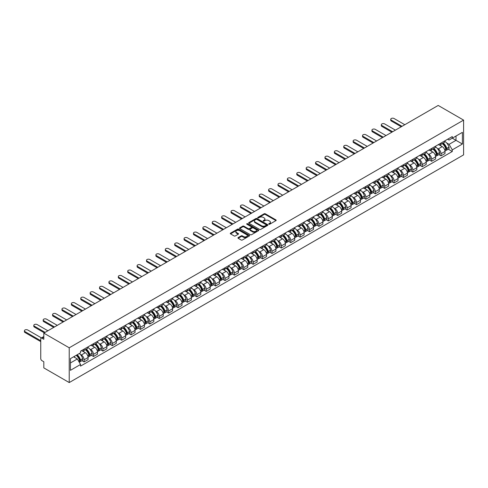 <?xml version="1.0" encoding="UTF-8"?>
<svg xmlns="http://www.w3.org/2000/svg" width="488" height="488" viewBox="0 0 488 488"><rect width="100%" height="100%" fill="white"/><g stroke="black" fill="none" stroke-linecap="round" stroke-linejoin="round"><path stroke-width="0.73" d="M268.839 224.23A0.586 0.336 0 0 0 269.669 224.23L275.946 220.606A0.836 0.482 0 0 0 276.19 220.265A0.836 0.482 0 0 0 275.946 219.923L265.307 213.781A0.836 0.482 0 0 0 264.124 213.781L257.847 217.404A0.586 0.336 0 0 0 258.677 217.886L259.488 217.416A2.672 1.543 0 0 1 263.27 217.416L264.154 217.929A2.672 1.543 0 0 1 264.941 219.02A2.672 1.543 0 0 1 264.154 220.112L263.343 220.582A0.586 0.336 0 0 0 264.173 221.058L264.984 220.588A2.672 1.543 0 0 1 268.766 220.588L269.651 221.101A2.672 1.543 0 0 1 270.437 222.192A2.672 1.543 0 0 1 269.651 223.284L268.839 223.754A0.586 0.336 0 0 0 268.839 224.23L268.839 223.754M238.181 237.595A0.836 0.482 0 0 0 237.937 237.937A0.836 0.482 0 0 0 238.181 238.278L241.163 240.004A0.836 0.482 0 0 0 242.347 240.004L249.319 235.978A0.836 0.482 0 0 0 249.563 235.637A0.836 0.482 0 0 0 249.319 235.295L238.681 229.153A0.836 0.482 0 0 0 237.504 229.153L230.525 233.179A0.836 0.482 0 0 0 230.281 233.52A0.836 0.482 0 0 0 230.525 233.862L234.13 235.942A0.836 0.482 0 0 0 235.314 235.942L238.296 234.222A0.836 0.482 0 0 0 238.547 233.88A0.836 0.482 0 0 0 238.296 233.538L236.509 232.508A2.239 1.293 0 0 1 235.856 231.593A2.239 1.293 0 0 1 237.235 230.397A2.239 1.293 0 0 1 239.675 230.678L246.678 234.722A2.239 1.293 0 0 1 247.331 235.637A2.239 1.293 0 0 1 245.952 236.826A2.239 1.293 0 0 1 243.512 236.546L242.347 235.875A0.836 0.482 0 0 0 241.163 235.875L238.181 237.595L238.181 238.278M69.229 347.798L43.816 333.127L438.194 105.438L463.6 120.109L69.229 347.798L69.229 382.561L463.6 154.873L463.6 120.109M259.543 229.391A0.836 0.482 0 0 0 260.726 229.391L267.699 225.364A0.836 0.482 0 0 0 267.949 225.023A0.836 0.482 0 0 0 267.699 224.681L257.066 218.539A0.836 0.482 0 0 0 255.883 218.539L248.911 222.565A0.836 0.482 0 0 0 248.66 222.906A0.836 0.482 0 0 0 248.911 223.248L259.543 229.391M247.105 224.358A0.586 0.336 0 0 1 247.697 224.437L247.697 223.742L258.512 229.988A0.836 0.482 0 0 1 258.756 230.33A0.836 0.482 0 0 1 258.512 230.671L251.54 234.697A0.836 0.482 0 0 1 250.356 234.697L239.718 228.555L242.701 226.847L242.701 226.151L239.718 227.872A0.836 0.482 0 0 0 239.474 228.213A0.836 0.482 0 0 0 239.718 228.555L239.718 227.872M242.701 226.847A0.836 0.482 0 0 1 243.884 226.847L243.884 226.151A0.836 0.482 0 0 0 242.701 226.151M243.884 226.151L248.197 228.64A0.836 0.482 0 0 0 249.38 228.64L251.363 227.499A0.836 0.482 0 0 0 251.607 227.158A0.836 0.482 0 0 0 251.363 226.816L246.867 224.224A0.586 0.336 0 0 1 247.697 223.742M43.816 333.127L43.816 339.282L41.95 338.202A1.702 0.982 -120 0 0 41.102 338.117A1.702 0.982 -120 0 0 40.748 338.898L40.748 358.576A1.702 0.982 -120 0 0 41.95 360.662L43.816 361.736L43.816 367.891L69.229 382.561M441.024 143.051A3.916 2.263 60 0 1 440.213 144.808L444.184 142.514A3.916 2.263 -120 0 0 444.995 140.757M437.248 148.346L438.255 148.925A3.916 2.263 60 0 1 441.024 153.726L444.995 151.433A3.916 2.263 -120 0 0 442.226 146.632L439.383 144.991M444.995 151.433L444.995 153.549L441.024 155.843L438.865 154.598M440.213 144.808A3.916 2.263 60 0 1 438.285 144.631M441.024 153.726L441.024 155.843M431.63 148.474A3.916 2.263 60 0 1 430.819 150.231L434.79 147.937A3.916 2.263 -120 0 0 435.601 146.18M429.477 160.021L431.63 161.266L435.601 158.972L435.601 156.855A3.916 2.263 -120 0 0 432.832 152.055L429.989 150.414M430.819 150.231A3.916 2.263 60 0 1 428.891 150.054M427.86 153.769L428.86 154.348A3.916 2.263 60 0 1 431.63 159.149L431.63 161.266M422.236 153.897A3.916 2.263 60 0 1 421.425 155.654L425.396 153.36A3.916 2.263 -120 0 0 426.207 151.603M420.083 165.444L422.236 166.689L426.207 164.395L426.207 162.278A3.916 2.263 -120 0 0 423.438 157.478L420.595 155.837M421.425 155.654A3.916 2.263 60 0 1 419.497 155.477M418.466 159.192L419.466 159.771A3.916 2.263 60 0 1 422.236 164.572L422.236 166.689M412.842 159.32A3.916 2.263 60 0 1 412.031 161.077L416.008 158.783A3.916 2.263 -120 0 0 416.819 157.026M410.689 170.867L412.842 172.111L416.819 169.818L416.819 167.701A3.916 2.263 -120 0 0 414.05 162.9L411.201 161.26M412.031 161.077A3.916 2.263 60 0 1 410.103 160.9M409.072 164.615L410.072 165.194A3.916 2.263 60 0 1 412.842 169.995L412.842 172.111M403.448 164.743A3.916 2.263 60 0 1 402.637 166.499L406.614 164.206A3.916 2.263 -120 0 0 407.425 162.449M401.295 176.29L403.448 177.534L407.425 175.241L407.425 173.124A3.916 2.263 -120 0 0 404.656 168.323L401.813 166.683M402.637 166.499A3.916 2.263 60 0 1 400.709 166.323M399.678 170.037L400.678 170.617A3.916 2.263 60 0 1 403.448 175.418L403.448 177.534M394.06 170.166A3.916 2.263 60 0 1 393.249 171.922L397.22 169.629A3.916 2.263 -120 0 0 398.031 167.872M391.901 181.713L394.06 182.957L398.031 180.664L398.031 178.541A3.916 2.263 -120 0 0 395.262 173.746L392.419 172.105M393.249 171.922A3.916 2.263 60 0 1 391.321 171.745M390.284 175.46L391.291 176.04A3.916 2.263 60 0 1 394.06 180.841L394.06 182.957M384.666 175.589A3.916 2.263 60 0 1 383.855 177.345L387.826 175.052A3.916 2.263 -120 0 0 388.637 173.295M382.513 187.136L384.666 188.38L388.637 186.087L388.637 183.964A3.916 2.263 -120 0 0 385.868 179.169L383.025 177.528M383.855 177.345A3.916 2.263 60 0 1 381.927 177.168M380.896 180.883L381.897 181.463A3.916 2.263 60 0 1 384.666 186.264L384.666 188.38M375.272 181.011A3.916 2.263 60 0 1 374.461 182.768L378.438 180.475A3.916 2.263 -120 0 0 379.249 178.718M373.119 192.559L375.272 193.803L379.249 191.51L379.249 189.387A3.916 2.263 -120 0 0 376.48 184.592L373.631 182.951M374.461 182.768A3.916 2.263 60 0 1 372.533 182.591M371.502 186.306L372.503 186.886A3.916 2.263 60 0 1 375.272 191.686L375.272 193.803M365.878 186.434A3.916 2.263 60 0 1 365.067 188.191L369.044 185.898A3.916 2.263 -120 0 0 369.855 184.141M363.725 197.982L365.878 199.226L369.855 196.932L369.855 194.81A3.916 2.263 -120 0 0 367.086 190.015L364.237 188.374M365.067 188.191A3.916 2.263 60 0 1 363.139 188.014M362.108 191.729L363.109 192.309A3.916 2.263 60 0 1 365.878 197.109L365.878 199.226M356.49 191.857A3.916 2.263 60 0 1 355.679 193.614L359.65 191.32A3.916 2.263 -120 0 0 360.461 189.564M354.331 203.404L356.49 204.649L360.461 202.355L360.461 200.232A3.916 2.263 -120 0 0 357.692 195.438L354.849 193.797M355.679 193.614A3.916 2.263 60 0 1 353.745 193.437M352.714 197.152L353.715 197.731A3.916 2.263 60 0 1 356.49 202.532L356.49 204.649M347.096 197.28A3.916 2.263 60 0 1 346.285 199.037L350.256 196.743A3.916 2.263 -120 0 0 351.067 194.986M344.937 208.827L347.096 210.072L351.067 207.778L351.067 205.655A3.916 2.263 -120 0 0 348.298 200.861L345.455 199.22M346.285 199.037A3.916 2.263 60 0 1 344.357 198.86M343.32 202.575L344.327 203.154A3.916 2.263 60 0 1 347.096 207.955L347.096 210.072M337.702 202.703A3.916 2.263 60 0 1 336.891 204.46L340.862 202.166A3.916 2.263 -120 0 0 341.673 200.409M335.549 214.25L337.702 215.495L341.673 213.201L341.673 211.078A3.916 2.263 -120 0 0 338.904 206.284L336.061 204.643M336.891 204.46A3.916 2.263 60 0 1 334.963 204.283M333.932 207.998L334.933 208.577A3.916 2.263 60 0 1 337.702 213.378L337.702 215.495M328.308 208.126A3.916 2.263 60 0 1 327.497 209.883L331.474 207.589A3.916 2.263 -120 0 0 332.285 205.832M326.155 219.673L328.308 220.918L332.285 218.624L332.285 216.501A3.916 2.263 -120 0 0 329.516 211.707L326.667 210.066M327.497 209.883A3.916 2.263 60 0 1 325.569 209.706M324.538 213.421L325.539 214A3.916 2.263 60 0 1 328.308 218.801L328.308 220.918M318.914 213.549A3.916 2.263 60 0 1 318.103 215.306L322.08 213.012A3.916 2.263 -120 0 0 322.891 211.255M316.761 225.096L318.914 226.34L322.891 224.047L322.891 221.924A3.916 2.263 -120 0 0 320.122 217.129L317.279 215.489M318.103 215.306A3.916 2.263 60 0 1 316.175 215.129M315.144 218.844L316.145 219.423A3.916 2.263 60 0 1 318.914 224.218L318.914 226.34M309.526 218.972A3.916 2.263 60 0 1 308.715 220.728L312.686 218.435A3.916 2.263 -120 0 0 313.497 216.678M307.367 230.519L309.526 231.763L313.497 229.47L313.497 227.347A3.916 2.263 -120 0 0 310.728 222.552L307.885 220.911M308.715 220.728A3.916 2.263 60 0 1 306.787 220.552M305.75 224.266L306.757 224.846A3.916 2.263 60 0 1 309.526 229.641L309.526 231.763M300.132 224.395A3.916 2.263 60 0 1 299.321 226.151L303.292 223.858A3.916 2.263 -120 0 0 304.103 222.101M297.979 235.942L300.132 237.186L304.103 234.893L304.103 232.77A3.916 2.263 -120 0 0 301.334 227.975L298.491 226.334M299.321 226.151A3.916 2.263 60 0 1 297.393 225.974M296.362 229.689L297.363 230.269A3.916 2.263 60 0 1 300.132 235.064L300.132 237.186M290.738 229.817A3.916 2.263 60 0 1 289.927 231.574L293.904 229.281A3.916 2.263 -120 0 0 294.709 227.524M288.585 241.365L290.738 242.609L294.709 240.316L294.709 238.193A3.916 2.263 -120 0 0 291.94 233.398L289.097 231.757M289.927 231.574A3.916 2.263 60 0 1 287.999 231.397M286.968 235.112L287.969 235.692A3.916 2.263 60 0 1 290.738 240.486L290.738 242.609M281.344 235.24A3.916 2.263 60 0 1 280.533 236.997L284.51 234.704A3.916 2.263 -120 0 0 285.321 232.947M279.191 246.788L281.344 248.032L285.321 245.739L285.321 243.616A3.916 2.263 -120 0 0 282.552 238.821L279.703 237.18M280.533 236.997A3.916 2.263 60 0 1 278.605 236.82M277.574 240.535L278.575 241.115A3.916 2.263 60 0 1 281.344 245.909L281.344 248.032M271.95 240.663A3.916 2.263 60 0 1 271.139 242.42L275.116 240.126A3.916 2.263 -120 0 0 275.927 238.37M269.797 252.211L271.95 253.455L275.927 251.161L275.927 249.039A3.916 2.263 -120 0 0 273.158 244.244L270.315 242.603M271.139 242.42A3.916 2.263 60 0 1 269.211 242.243M268.18 245.958L269.181 246.538A3.916 2.263 60 0 1 271.95 251.332L271.95 253.455M262.562 246.086A3.916 2.263 60 0 1 261.751 247.843L265.722 245.549A3.916 2.263 -120 0 0 266.533 243.793M260.403 257.634L262.562 258.878L266.533 256.584L266.533 254.461A3.916 2.263 -120 0 0 263.764 249.667L260.921 248.026M261.751 247.843A3.916 2.263 60 0 1 259.823 247.666M258.786 251.381L259.793 251.96A3.916 2.263 60 0 1 262.562 256.755L262.562 258.878M253.168 251.509A3.916 2.263 60 0 1 252.357 253.266L256.328 250.972A3.916 2.263 -120 0 0 257.139 249.215M251.015 263.056L253.168 264.301L257.139 262.007L257.139 259.884A3.916 2.263 -120 0 0 254.37 255.09L251.527 253.449M252.357 253.266A3.916 2.263 60 0 1 250.429 253.089M249.399 256.804L250.399 257.383A3.916 2.263 60 0 1 253.168 262.178L253.168 264.301M243.774 256.932A3.916 2.263 60 0 1 242.963 258.689L246.94 256.395A3.916 2.263 -120 0 0 247.751 254.638M241.621 268.479L243.774 269.724L247.751 267.43L247.751 265.307A3.916 2.263 -120 0 0 244.982 260.513L242.133 258.872M242.963 258.689A3.916 2.263 60 0 1 241.035 258.512M240.004 262.227L241.005 262.806A3.916 2.263 60 0 1 243.774 267.601L243.774 269.724M234.38 262.355A3.916 2.263 60 0 1 233.569 264.112L237.546 261.818A3.916 2.263 -120 0 0 238.357 260.061M232.227 273.902L234.38 275.147L238.357 272.853L238.357 270.73A3.916 2.263 -120 0 0 235.588 265.936L232.739 264.295M233.569 264.112A3.916 2.263 60 0 1 231.641 263.935M230.611 267.65L231.611 268.229A3.916 2.263 60 0 1 234.38 273.024L234.38 275.147M224.992 267.778A3.916 2.263 60 0 1 224.181 269.535L228.152 267.241A3.916 2.263 -120 0 0 228.964 265.484M222.833 279.325L224.992 280.57L228.964 278.276L228.964 276.153A3.916 2.263 -120 0 0 226.194 271.358L223.351 269.718M224.181 269.535A3.916 2.263 60 0 1 222.247 269.358M221.216 273.073L222.223 273.652A3.916 2.263 60 0 1 224.992 278.447L224.992 280.57M215.598 273.201A3.916 2.263 60 0 1 214.787 274.957L218.758 272.664A3.916 2.263 -120 0 0 219.569 270.907M213.439 284.748L215.598 285.992L219.569 283.699L219.569 281.576A3.916 2.263 -120 0 0 216.8 276.781L213.957 275.14M214.787 274.957A3.916 2.263 60 0 1 212.859 274.781M211.822 278.495L212.829 279.075A3.916 2.263 60 0 1 215.598 283.87L215.598 285.992M206.204 278.624A3.916 2.263 60 0 1 205.393 280.38L209.364 278.087A3.916 2.263 -120 0 0 210.175 276.33M204.051 290.171L206.204 291.415L210.175 289.122L210.175 286.999A3.916 2.263 -120 0 0 207.406 282.204L204.564 280.563M205.393 280.38A3.916 2.263 60 0 1 203.465 280.204M202.435 283.918L203.435 284.498A3.916 2.263 60 0 1 206.204 289.293L206.204 291.415M196.81 284.046A3.916 2.263 60 0 1 195.999 285.803L199.976 283.51A3.916 2.263 -120 0 0 200.788 281.753M194.657 295.594L196.81 296.838L200.788 294.545L200.788 292.422A3.916 2.263 -120 0 0 198.018 287.627L195.169 285.986M195.999 285.803A3.916 2.263 60 0 1 194.071 285.626M193.041 289.341L194.041 289.921A3.916 2.263 60 0 1 196.81 294.715L196.81 296.838M187.416 289.469A3.916 2.263 60 0 1 186.605 291.226L190.582 288.933A3.916 2.263 -120 0 0 191.394 287.176M185.263 301.017L187.416 302.261L191.394 299.967L191.394 297.845A3.916 2.263 -120 0 0 188.624 293.05L185.782 291.409M186.605 291.226A3.916 2.263 60 0 1 184.678 291.049M183.647 294.764L184.647 295.344A3.916 2.263 60 0 1 187.416 300.138L187.416 302.261M178.029 294.892A3.916 2.263 60 0 1 177.217 296.649L181.188 294.356A3.916 2.263 -120 0 0 182 292.599M175.869 306.44L178.029 307.684L182 305.39L182 303.268A3.916 2.263 -120 0 0 179.23 298.473L176.388 296.832M177.217 296.649A3.916 2.263 60 0 1 175.29 296.472M174.253 300.187L175.259 300.767A3.916 2.263 60 0 1 178.029 305.561L178.029 307.684M168.635 300.315A3.916 2.263 60 0 1 167.823 302.072L171.794 299.778A3.916 2.263 -120 0 0 172.606 298.022M166.481 311.863L168.635 313.107L172.606 310.813L172.606 308.69A3.916 2.263 -120 0 0 169.836 303.896L166.994 302.255M167.823 302.072A3.916 2.263 60 0 1 165.896 301.895M164.865 305.61L165.865 306.19A3.916 2.263 60 0 1 168.635 310.984L168.635 313.107M159.24 305.738A3.916 2.263 60 0 1 158.429 307.495L162.406 305.201A3.916 2.263 -120 0 0 163.212 303.445M157.087 317.285L159.24 318.53L163.218 316.236L163.218 314.113A3.916 2.263 -120 0 0 160.442 309.319L157.6 307.678M158.429 307.495A3.916 2.263 60 0 1 156.502 307.318M155.471 311.033L156.471 311.612A3.916 2.263 60 0 1 159.24 316.407L159.24 318.53M149.846 311.161A3.916 2.263 60 0 1 149.035 312.918L153.012 310.624A3.916 2.263 -120 0 0 153.824 308.867M147.693 322.708L149.846 323.953L153.824 321.659L153.824 319.536A3.916 2.263 -120 0 0 151.054 314.742L148.206 313.101M149.035 312.918A3.916 2.263 60 0 1 147.108 312.741M146.077 316.456L147.077 317.035A3.916 2.263 60 0 1 149.846 321.83L149.846 323.953M140.452 316.584A3.916 2.263 60 0 1 139.647 318.341L143.618 316.047A3.916 2.263 -120 0 0 144.43 314.29M138.299 328.131L140.452 329.376L144.43 327.082L144.43 324.959A3.916 2.263 -120 0 0 141.66 320.165L138.818 318.524M139.647 318.341A3.916 2.263 60 0 1 137.714 318.164M136.683 321.879L137.683 322.458A3.916 2.263 60 0 1 140.452 327.253L140.452 329.376M131.065 322.007A3.916 2.263 60 0 1 130.253 323.764L134.224 321.47A3.916 2.263 -120 0 0 135.036 319.713M128.905 333.554L131.065 334.798L135.036 332.505L135.036 330.382A3.916 2.263 -120 0 0 132.266 325.587L129.424 323.94M130.253 323.764A3.916 2.263 60 0 1 128.326 323.587M127.289 327.302L128.295 327.881A3.916 2.263 60 0 1 131.065 332.676L131.065 334.798M121.671 327.43A3.916 2.263 60 0 1 120.859 329.186L124.83 326.893A3.916 2.263 -120 0 0 125.642 325.136M119.517 338.977L121.671 340.221L125.642 337.928L125.642 335.805A3.916 2.263 -120 0 0 122.872 331.01L120.03 329.363M120.859 329.186A3.916 2.263 60 0 1 118.932 329.01M117.901 332.725L118.901 333.304A3.916 2.263 60 0 1 121.671 338.099L121.671 340.221M112.277 332.853A3.916 2.263 60 0 1 111.465 334.609L115.442 332.316A3.916 2.263 -120 0 0 116.254 330.559M110.123 344.4L112.277 345.644L116.254 343.351L116.254 341.228A3.916 2.263 -120 0 0 113.484 336.433L110.636 334.786M111.465 334.609A3.916 2.263 60 0 1 109.538 334.433M108.507 338.147L109.507 338.727A3.916 2.263 60 0 1 112.277 343.522L112.277 345.644M102.883 338.275A3.916 2.263 60 0 1 102.071 340.032L106.048 337.739A3.916 2.263 -120 0 0 106.86 335.982M100.729 349.823L102.883 351.067L106.86 348.774L106.86 346.651A3.916 2.263 -120 0 0 104.09 341.856L101.242 340.209M102.071 340.032A3.916 2.263 60 0 1 100.144 339.855M99.113 343.57L100.113 344.15A3.916 2.263 60 0 1 102.883 348.944L102.883 351.067M93.495 343.698A3.916 2.263 60 0 1 92.683 345.455L96.654 343.162A3.916 2.263 -120 0 0 97.466 341.405M91.335 355.246L93.495 356.49L97.466 354.196L97.466 352.074A3.916 2.263 -120 0 0 94.696 347.279L91.854 345.632M92.683 345.455A3.916 2.263 60 0 1 90.75 345.278M89.719 348.993L90.725 349.573A3.916 2.263 60 0 1 93.495 354.367L93.495 356.49M84.101 349.121A3.916 2.263 60 0 1 83.289 350.878L87.261 348.585A3.916 2.263 -120 0 0 88.072 346.828M81.947 360.669L84.101 361.913L88.072 359.619L88.072 357.497A3.916 2.263 -120 0 0 85.302 352.702L82.46 351.055M83.289 350.878A3.916 2.263 60 0 1 81.362 350.701M80.325 354.416L81.331 354.996A3.916 2.263 60 0 1 84.101 359.79L84.101 361.913M447.673 139.208L449.088 140.025L462.398 132.346L456.012 136.03L456.012 140.343L449.088 144.338L446.642 142.923M70.431 362.956L77.354 358.954L80.544 364.481L70.431 370.325L70.431 358.643L80.544 352.806L80.544 351.171L452.278 136.555L452.278 138.183L462.398 144.027L452.278 149.865L449.088 144.338M462.398 132.346L462.398 144.027M80.544 364.481L80.544 366.116L452.278 151.5L452.278 149.865M77.354 358.954L73.621 356.801M448.259 149.175L452.278 151.5M269.071 224.315L269.651 223.98A2.672 1.543 0 0 0 270.437 222.888L270.437 222.192M264.941 219.02L264.941 219.716A2.672 1.543 0 0 1 264.154 220.808L263.575 221.137M275.946 219.923L275.946 220.606L265.307 214.476A0.836 0.482 0 0 0 264.124 214.476L258.079 217.965M267.699 224.681L267.699 225.364L257.066 219.234A0.836 0.482 0 0 0 255.883 219.234L248.917 223.254L248.911 222.565M266.222 225.261A0.586 0.336 0 0 0 266.222 224.785L256.883 219.393A0.586 0.336 0 0 0 256.06 219.393L255.2 219.887A2.672 1.543 0 0 0 254.419 220.979A2.672 1.543 0 0 0 255.2 222.071L261.586 225.755A2.672 1.543 0 0 0 265.368 225.755L266.222 225.261L266.222 225.956A0.586 0.336 0 0 0 266.393 225.718L266.393 225.023M254.419 220.979L254.419 221.674A2.672 1.543 0 0 0 255.2 222.766L255.2 222.071M266.222 225.956L265.368 226.45A2.672 1.543 0 0 1 261.586 226.45L255.2 222.766M243.884 226.847L248.197 229.336A0.836 0.482 0 0 0 249.38 229.336L251.363 228.195A0.836 0.482 0 0 0 251.607 227.853L251.607 227.158M247.697 224.437L258.5 230.678M252.674 231.227A2.239 1.293 0 0 0 255.114 231.507A2.239 1.293 0 0 0 256.493 230.312A2.239 1.293 0 0 0 255.84 229.403L253.37 227.975A0.836 0.482 0 0 0 252.186 227.975L250.21 229.116A0.836 0.482 0 0 0 249.966 229.458A0.836 0.482 0 0 0 250.21 229.799L252.674 231.227L252.674 231.922A2.239 1.293 0 0 0 255.114 232.203A2.239 1.293 0 0 0 256.493 231.007L256.493 230.312M249.966 229.458L249.966 230.153A0.836 0.482 0 0 0 250.21 230.495L250.21 229.799M252.674 231.922L250.21 230.495M247.331 235.637L247.331 236.332A2.239 1.293 0 0 1 245.952 237.522A2.239 1.293 0 0 1 243.512 237.241L242.347 236.57A0.836 0.482 0 0 0 241.163 236.57L238.193 238.284M235.856 231.593L235.856 232.288A2.239 1.293 0 0 0 236.509 233.203L236.509 232.508M238.29 234.228L236.509 233.203M249.319 235.295L249.319 235.978L238.681 229.848A0.836 0.482 0 0 0 237.504 229.848L230.537 233.868M442.5 143.49A5.362 3.099 60 0 1 442.525 143.502A5.362 3.099 60 0 1 446.056 148.315L446.087 148.431A1.043 0.604 60 0 1 445.922 149.249A1.043 0.604 60 0 1 445.898 149.261M404.802 124.714L394.06 118.511A1.958 1.129 -0 0 0 391.925 118.267A1.958 1.129 -0 0 0 390.717 119.31A1.958 1.129 -0 0 0 391.291 120.109L391.291 121.012A1.958 1.129 180 0 1 390.717 120.213L390.717 119.31M442.262 143.624A6.472 3.733 60 0 1 445.819 148.962L445.855 149.072A2.147 1.238 60 0 1 445.514 150.762L444.977 151.073M445.88 150.286A2.147 1.238 -120 0 0 446.477 150.206A2.147 1.238 -120 0 0 446.819 148.517L446.782 148.407A6.472 3.733 -120 0 0 443.226 143.069M444.916 141.447A6.472 3.733 60 0 1 448.984 147.138L449.015 147.248A2.147 1.238 60 0 1 448.673 148.938L446.477 150.206M401.252 126.764L391.291 121.012M440.06 144.887A6.472 3.733 60 0 1 441.408 146.162M402.033 126.313L391.291 120.109M444.556 146.168L445.379 146.644M433.106 148.913A5.362 3.099 60 0 1 433.137 148.925A5.362 3.099 60 0 1 436.662 153.738L436.693 153.854A1.043 0.604 60 0 1 436.528 154.672A1.043 0.604 60 0 1 436.51 154.684M395.414 130.137L384.666 123.934A1.958 1.129 -0 0 0 382.531 123.69A1.958 1.129 -0 0 0 381.323 124.733A1.958 1.129 -0 0 0 381.897 125.532L381.897 126.435A1.958 1.129 180 0 1 381.323 125.636L381.323 124.733M432.874 149.047A6.472 3.733 60 0 1 436.431 154.385L436.461 154.495A2.147 1.238 60 0 1 436.12 156.184L435.589 156.495M436.485 155.709A2.147 1.238 -120 0 0 437.083 155.629A2.147 1.238 -120 0 0 437.425 153.94L437.394 153.83A6.472 3.733 -120 0 0 433.838 148.492M435.522 146.87A6.472 3.733 60 0 1 439.59 152.561L439.621 152.671A2.147 1.238 60 0 1 439.279 154.361L437.083 155.629M391.858 132.187L381.897 126.435M430.666 150.31A6.472 3.733 60 0 1 432.014 151.585M392.645 131.736L381.897 125.532M435.162 151.591L435.985 152.067M423.712 154.336A5.362 3.099 60 0 1 423.743 154.348A5.362 3.099 60 0 1 427.268 159.161L427.305 159.277A1.043 0.604 60 0 1 427.14 160.094A1.043 0.604 60 0 1 427.116 160.107M386.02 135.56L375.272 129.357A1.958 1.129 -0 0 0 373.137 129.113A1.958 1.129 -0 0 0 371.929 130.156A1.958 1.129 -0 0 0 372.503 130.955L372.503 131.858A1.958 1.129 180 0 1 371.929 131.058L371.929 130.156M423.48 154.47A6.472 3.733 60 0 1 427.037 159.808L427.067 159.918A2.147 1.238 60 0 1 426.725 161.607L426.195 161.918M427.098 161.131A2.147 1.238 -120 0 0 427.689 161.052A2.147 1.238 -120 0 0 428.031 159.362L428 159.253A6.472 3.733 -120 0 0 424.444 153.915M426.128 152.293A6.472 3.733 60 0 1 430.196 157.984L430.227 158.094A2.147 1.238 60 0 1 429.891 159.783L427.689 161.052M382.47 137.61L372.503 131.858M421.272 155.733A6.472 3.733 60 0 1 422.626 157.008M383.251 137.159L372.503 130.955M425.768 157.014L426.597 157.49M414.324 159.759A5.362 3.099 60 0 1 414.349 159.771A5.362 3.099 60 0 1 417.88 164.584L417.911 164.7A1.043 0.604 60 0 1 417.746 165.517A1.043 0.604 60 0 1 417.722 165.53M376.626 140.983L365.878 134.779A1.958 1.129 -0 0 0 363.743 134.536A1.958 1.129 -0 0 0 362.535 135.579A1.958 1.129 -0 0 0 363.109 136.378L363.109 137.281A1.958 1.129 180 0 1 362.535 136.481L362.535 135.579M414.086 159.893A6.472 3.733 60 0 1 417.643 165.231L417.673 165.34A2.147 1.238 60 0 1 417.338 167.03L416.801 167.341M417.704 166.554A2.147 1.238 -120 0 0 418.301 166.475A2.147 1.238 -120 0 0 418.637 164.785L418.606 164.676A6.472 3.733 -120 0 0 415.05 159.338M416.734 157.715A6.472 3.733 60 0 1 420.802 163.407L420.833 163.517A2.147 1.238 60 0 1 420.497 165.206L418.301 166.475M373.076 143.033L363.109 137.281M411.878 161.156A6.472 3.733 60 0 1 413.232 162.431M373.857 142.581L363.109 136.378M416.38 162.437L417.203 162.913M404.93 165.182A5.362 3.099 60 0 1 404.955 165.194A5.362 3.099 60 0 1 408.486 170.007L408.517 170.123A1.043 0.604 60 0 1 408.352 170.94A1.043 0.604 60 0 1 408.328 170.952M367.232 146.406L356.49 140.202A1.958 1.129 -0 0 0 354.355 139.958A1.958 1.129 -0 0 0 353.141 141.001A1.958 1.129 -0 0 0 353.715 141.801L353.715 142.703A1.958 1.129 180 0 1 353.141 141.904L353.141 141.001M404.692 165.316A6.472 3.733 60 0 1 408.249 170.654L408.285 170.763A2.147 1.238 60 0 1 407.944 172.453L407.407 172.764M408.31 171.977A2.147 1.238 -120 0 0 408.907 171.898A2.147 1.238 -120 0 0 409.243 170.208L409.212 170.099A6.472 3.733 -120 0 0 405.656 164.761M407.346 163.138A6.472 3.733 60 0 1 411.415 168.83L411.445 168.939A2.147 1.238 60 0 1 411.103 170.629L408.907 171.898M363.682 148.456L353.715 142.703M402.484 166.579A6.472 3.733 60 0 1 403.838 167.854M364.463 148.004L353.715 141.801M406.986 167.86L407.809 168.336M395.536 170.605A5.362 3.099 60 0 1 395.561 170.617A5.362 3.099 60 0 1 399.092 175.43L399.123 175.546A1.043 0.604 60 0 1 398.958 176.363A1.043 0.604 60 0 1 398.934 176.375M357.844 151.829L347.096 145.625A1.958 1.129 -0 0 0 344.961 145.381A1.958 1.129 -0 0 0 343.753 146.424A1.958 1.129 -0 0 0 344.327 147.224L344.327 148.126A1.958 1.129 180 0 1 343.753 147.327L343.753 146.424M395.304 170.739A6.472 3.733 60 0 1 398.861 176.076L398.891 176.186A2.147 1.238 60 0 1 398.55 177.876L398.013 178.187M398.916 177.4A2.147 1.238 -120 0 0 399.513 177.321A2.147 1.238 -120 0 0 399.855 175.631L399.818 175.521A6.472 3.733 -120 0 0 396.262 170.184M397.952 168.561A6.472 3.733 60 0 1 402.02 174.253L402.051 174.362A2.147 1.238 60 0 1 401.709 176.052L399.513 177.321M354.288 153.879L344.327 148.126M393.096 172.002A6.472 3.733 60 0 1 394.444 173.277M355.075 153.427L344.327 147.224M397.592 173.283L398.415 173.758M386.142 176.028A5.362 3.099 60 0 1 386.173 176.04A5.362 3.099 60 0 1 389.699 180.853L389.729 180.969A1.043 0.604 60 0 1 389.564 181.786A1.043 0.604 60 0 1 389.546 181.798M348.45 157.252L337.702 151.048A1.958 1.129 -0 0 0 335.567 150.804A1.958 1.129 -0 0 0 334.359 151.847A1.958 1.129 -0 0 0 334.933 152.646L334.933 153.549A1.958 1.129 180 0 1 334.359 152.75L334.359 151.847M385.91 176.162A6.472 3.733 60 0 1 389.467 181.499L389.497 181.609A2.147 1.238 60 0 1 389.156 183.299L388.625 183.61M389.528 182.823A2.147 1.238 -120 0 0 390.119 182.744A2.147 1.238 -120 0 0 390.461 181.054L390.43 180.944A6.472 3.733 -120 0 0 386.874 175.607M388.558 173.984A6.472 3.733 60 0 1 392.626 179.675L392.657 179.785A2.147 1.238 60 0 1 392.315 181.475L390.119 182.744M344.894 159.301L334.933 153.549M383.702 177.425A6.472 3.733 60 0 1 385.05 178.7M345.681 158.85L334.933 152.646M388.198 178.706L389.027 179.181M376.748 181.451A5.362 3.099 60 0 1 376.779 181.463A5.362 3.099 60 0 1 380.305 186.276L380.341 186.392A1.043 0.604 60 0 1 380.176 187.209A1.043 0.604 60 0 1 380.152 187.221M339.056 162.675L328.308 156.471A1.958 1.129 -0 0 0 326.173 156.227A1.958 1.129 -0 0 0 324.965 157.27A1.958 1.129 -0 0 0 325.539 158.069L325.539 158.972A1.958 1.129 180 0 1 324.965 158.173L324.965 157.27M376.516 181.585A6.472 3.733 60 0 1 380.073 186.922L380.103 187.032A2.147 1.238 60 0 1 379.762 188.722L379.231 189.033M380.134 188.246A2.147 1.238 -120 0 0 380.725 188.167A2.147 1.238 -120 0 0 381.067 186.477L381.036 186.367A6.472 3.733 -120 0 0 377.48 181.03M379.164 179.407A6.472 3.733 60 0 1 383.233 185.098L383.263 185.208A2.147 1.238 60 0 1 382.928 186.898L380.725 188.167M335.506 164.724L325.539 158.972M374.308 182.847A6.472 3.733 60 0 1 375.662 184.122M336.287 164.273L325.539 158.069M378.804 184.129L379.634 184.604M367.36 186.874A5.362 3.099 60 0 1 367.385 186.886A5.362 3.099 60 0 1 370.917 191.699L370.947 191.814A1.043 0.604 60 0 1 370.782 192.632A1.043 0.604 60 0 1 370.758 192.644M329.662 168.098L318.914 161.894A1.958 1.129 -0 0 0 316.785 161.65A1.958 1.129 -0 0 0 315.571 162.693A1.958 1.129 -0 0 0 316.145 163.492L316.145 164.395A1.958 1.129 180 0 1 315.571 163.596L315.571 162.693M367.122 187.008A6.472 3.733 60 0 1 370.679 192.345L370.709 192.455A2.147 1.238 60 0 1 370.374 194.145L369.837 194.456M370.74 193.669A2.147 1.238 -120 0 0 371.337 193.59A2.147 1.238 -120 0 0 371.673 191.9L371.642 191.79A6.472 3.733 -120 0 0 368.086 186.453M369.77 184.83A6.472 3.733 60 0 1 373.839 190.521L373.875 190.631A2.147 1.238 60 0 1 373.534 192.321L371.337 193.59M326.112 170.147L316.145 164.395M364.914 188.27A6.472 3.733 60 0 1 366.268 189.545M326.893 169.696L316.145 163.492M369.416 189.551L370.24 190.027M357.966 192.296A5.362 3.099 60 0 1 357.991 192.309A5.362 3.099 60 0 1 361.523 197.121L361.553 197.237A1.043 0.604 60 0 1 361.388 198.055A1.043 0.604 60 0 1 361.364 198.067M320.268 173.521L309.526 167.317A1.958 1.129 -0 0 0 307.391 167.073A1.958 1.129 -0 0 0 306.183 168.116A1.958 1.129 -0 0 0 306.757 168.915L306.757 169.818A1.958 1.129 180 0 1 306.183 169.019L306.183 168.116M357.728 192.431A6.472 3.733 60 0 1 361.285 197.768L361.321 197.878A2.147 1.238 60 0 1 360.98 199.568L360.443 199.879M361.346 199.092A2.147 1.238 -120 0 0 361.944 199.012A2.147 1.238 -120 0 0 362.285 197.323L362.248 197.213A6.472 3.733 -120 0 0 358.692 191.876M360.382 190.253A6.472 3.733 60 0 1 364.451 195.944L364.481 196.054A2.147 1.238 60 0 1 364.139 197.744L361.944 199.012M316.718 175.57L306.757 169.818M355.526 193.693A6.472 3.733 60 0 1 356.874 194.968M317.499 175.119L306.757 168.915M360.022 194.974L360.845 195.45M348.572 197.719A5.362 3.099 60 0 1 348.603 197.731A5.362 3.099 60 0 1 352.129 202.544L352.159 202.654A1.043 0.604 60 0 1 351.994 203.478A1.043 0.604 60 0 1 351.97 203.49M310.88 178.944L300.132 172.74A1.958 1.129 -0 0 0 297.997 172.496A1.958 1.129 -0 0 0 296.789 173.539A1.958 1.129 -0 0 0 297.363 174.338L297.363 175.241A1.958 1.129 180 0 1 296.789 174.442L296.789 173.539M348.34 197.853A6.472 3.733 60 0 1 351.897 203.191L351.927 203.301A2.147 1.238 60 0 1 351.586 204.99L351.049 205.302M351.952 204.515A2.147 1.238 -120 0 0 352.55 204.435A2.147 1.238 -120 0 0 352.891 202.746L352.861 202.636A6.472 3.733 -120 0 0 349.304 197.298M350.988 195.676A6.472 3.733 60 0 1 355.057 201.367L355.087 201.477A2.147 1.238 60 0 1 354.745 203.167L352.55 204.435M307.324 180.993L297.363 175.241M346.132 199.116A6.472 3.733 60 0 1 347.48 200.391M308.111 180.542L297.363 174.338M350.628 200.397L351.451 200.873M339.178 203.142A5.362 3.099 60 0 1 339.209 203.154A5.362 3.099 60 0 1 342.735 207.967L342.771 208.077A1.043 0.604 60 0 1 342.606 208.901A1.043 0.604 60 0 1 342.582 208.913M301.486 184.366L290.738 178.163A1.958 1.129 -0 0 0 288.603 177.919A1.958 1.129 -0 0 0 287.395 178.962A1.958 1.129 -0 0 0 287.969 179.761L287.969 180.664A1.958 1.129 180 0 1 287.395 179.865L287.395 178.962M338.946 203.276A6.472 3.733 60 0 1 342.503 208.614L342.533 208.724A2.147 1.238 60 0 1 342.192 210.413L341.661 210.724M342.564 209.938A2.147 1.238 -120 0 0 343.155 209.858A2.147 1.238 -120 0 0 343.497 208.169L343.467 208.059A6.472 3.733 -120 0 0 339.91 202.721M341.594 201.099A6.472 3.733 60 0 1 345.663 206.79L345.693 206.9A2.147 1.238 60 0 1 345.358 208.589L343.155 209.858M297.936 186.416L287.969 180.664M336.738 204.539A6.472 3.733 60 0 1 338.092 205.814M298.717 185.965L287.969 179.761M341.234 205.82L342.064 206.296M329.79 208.565A5.362 3.099 60 0 1 329.815 208.577A5.362 3.099 60 0 1 333.347 213.39L333.377 213.5A1.043 0.604 60 0 1 333.212 214.323A1.043 0.604 60 0 1 333.188 214.336M292.092 189.789L281.344 183.586A1.958 1.129 -0 0 0 279.209 183.342A1.958 1.129 -0 0 0 278.001 184.385A1.958 1.129 -0 0 0 278.575 185.184L278.575 186.087A1.958 1.129 180 0 1 278.001 185.287L278.001 184.385M329.553 208.699A6.472 3.733 60 0 1 333.109 214.037L333.139 214.147A2.147 1.238 60 0 1 332.804 215.836L332.267 216.147M333.17 215.361A2.147 1.238 -120 0 0 333.761 215.281A2.147 1.238 -120 0 0 334.103 213.591L334.073 213.482A6.472 3.733 -120 0 0 330.516 208.144M332.2 206.522A6.472 3.733 60 0 1 336.269 212.213L336.299 212.323A2.147 1.238 60 0 1 335.964 214.012L333.761 215.281M288.542 191.839L278.575 186.087M327.344 209.962A6.472 3.733 60 0 1 328.699 211.237M289.323 191.387L278.575 185.184M331.846 211.243L332.67 211.719M320.396 213.988A5.362 3.099 60 0 1 320.421 214A5.362 3.099 60 0 1 323.953 218.813L323.983 218.923A1.043 0.604 60 0 1 323.819 219.746A1.043 0.604 60 0 1 323.794 219.759M282.698 195.212L271.95 189.008A1.958 1.129 -0 0 0 269.821 188.764A1.958 1.129 -0 0 0 268.607 189.808A1.958 1.129 -0 0 0 269.181 190.607L269.181 191.51A1.958 1.129 180 0 1 268.607 190.71L268.607 189.808M320.159 214.122A6.472 3.733 60 0 1 323.715 219.46L323.745 219.569A2.147 1.238 60 0 1 323.41 221.259L322.873 221.57M323.776 220.783A2.147 1.238 -120 0 0 324.374 220.704A2.147 1.238 -120 0 0 324.709 219.014L324.679 218.905A6.472 3.733 -120 0 0 321.122 213.567M322.812 211.944A6.472 3.733 60 0 1 326.875 217.636L326.911 217.746A2.147 1.238 60 0 1 326.57 219.435L324.374 220.704M279.148 197.262L269.181 191.51M317.95 215.385A6.472 3.733 60 0 1 319.305 216.66M279.929 196.81L269.181 190.607M322.452 216.666L323.276 217.142M311.002 219.411A5.362 3.099 60 0 1 311.027 219.423A5.362 3.099 60 0 1 314.559 224.236L314.589 224.346A1.043 0.604 60 0 1 314.425 225.169A1.043 0.604 60 0 1 314.4 225.181M273.31 200.635L262.562 194.431A1.958 1.129 -0 0 0 260.427 194.187A1.958 1.129 -0 0 0 259.219 195.231A1.958 1.129 -0 0 0 259.793 196.03L259.793 196.932A1.958 1.129 180 0 1 259.219 196.133L259.219 195.231M310.764 219.545A6.472 3.733 60 0 1 314.321 224.883L314.357 224.992A2.147 1.238 60 0 1 314.016 226.682L313.479 226.993M314.382 226.206A2.147 1.238 -120 0 0 314.98 226.127A2.147 1.238 -120 0 0 315.321 224.437L315.285 224.327A6.472 3.733 -120 0 0 311.728 218.99M313.418 217.367A6.472 3.733 60 0 1 317.487 223.059L317.517 223.169A2.147 1.238 60 0 1 317.176 224.858L314.98 226.127M269.754 202.685L259.793 196.932M308.562 220.808A6.472 3.733 60 0 1 309.911 222.083M270.535 202.233L259.793 196.03M313.058 222.089L313.882 222.565M301.608 224.834A5.362 3.099 60 0 1 301.639 224.846A5.362 3.099 60 0 1 305.165 229.659L305.195 229.769A1.043 0.604 60 0 1 305.031 230.592A1.043 0.604 60 0 1 305.012 230.604M263.916 206.058L253.168 199.854A1.958 1.129 -0 0 0 251.033 199.61A1.958 1.129 -0 0 0 249.826 200.653A1.958 1.129 -0 0 0 250.399 201.452L250.399 202.355A1.958 1.129 180 0 1 249.826 201.556L249.826 200.653M301.377 224.968A6.472 3.733 60 0 1 304.933 230.305L304.963 230.415A2.147 1.238 60 0 1 304.622 232.105L304.091 232.416M304.988 231.629A2.147 1.238 -120 0 0 305.586 231.55A2.147 1.238 -120 0 0 305.927 229.86L305.897 229.75A6.472 3.733 -120 0 0 302.34 224.413M304.024 222.79A6.472 3.733 60 0 1 308.093 228.482L308.123 228.591A2.147 1.238 60 0 1 307.782 230.281L305.586 231.55M260.36 208.108L250.399 202.355M299.168 226.231A6.472 3.733 60 0 1 300.517 227.506M261.147 207.656L250.399 201.452M303.664 227.512L304.488 227.987M292.214 230.257A5.362 3.099 60 0 1 292.245 230.269A5.362 3.099 60 0 1 295.771 235.082L295.807 235.192A1.043 0.604 60 0 1 295.643 236.015A1.043 0.604 60 0 1 295.618 236.027M254.523 211.481L243.774 205.277A1.958 1.129 -0 0 0 241.639 205.033A1.958 1.129 -0 0 0 240.431 206.076A1.958 1.129 -0 0 0 241.005 206.875L241.005 207.778A1.958 1.129 180 0 1 240.431 206.979L240.431 206.076M291.983 230.391A6.472 3.733 60 0 1 295.539 235.728L295.569 235.838A2.147 1.238 60 0 1 295.228 237.528L294.697 237.839M295.6 237.052A2.147 1.238 -120 0 0 296.192 236.973A2.147 1.238 -120 0 0 296.533 235.283L296.503 235.173A6.472 3.733 -120 0 0 292.946 229.836M294.63 228.213A6.472 3.733 60 0 1 298.699 233.904L298.729 234.014A2.147 1.238 60 0 1 298.394 235.704L296.192 236.973M250.972 213.53L241.005 207.778M289.774 231.654A6.472 3.733 60 0 1 291.129 232.929M251.753 213.079L241.005 206.875M294.27 232.935L295.1 233.41M282.826 235.674A5.362 3.099 60 0 1 282.851 235.692A5.362 3.099 60 0 1 286.383 240.505L286.413 240.614A1.043 0.604 60 0 1 286.249 241.438A1.043 0.604 60 0 1 286.224 241.45M245.129 216.904L234.38 210.7A1.958 1.129 -0 0 0 232.245 210.456A1.958 1.129 -0 0 0 231.037 211.499A1.958 1.129 -0 0 0 231.611 212.298L231.611 213.201A1.958 1.129 180 0 1 231.037 212.402L231.037 211.499M282.589 235.814A6.472 3.733 60 0 1 286.145 241.151L286.175 241.261A2.147 1.238 60 0 1 285.84 242.951L285.303 243.262M286.206 242.475A2.147 1.238 -120 0 0 286.804 242.396A2.147 1.238 -120 0 0 287.139 240.706L287.109 240.596A6.472 3.733 -120 0 0 283.552 235.259M285.236 233.636A6.472 3.733 60 0 1 289.305 239.327L289.341 239.437A2.147 1.238 60 0 1 289 241.127L286.804 242.396M241.578 218.953L231.611 213.201M280.38 237.076A6.472 3.733 60 0 1 281.735 238.351M242.359 218.502L231.611 212.298M284.882 238.357L285.706 238.833M273.433 241.096A5.362 3.099 60 0 1 273.457 241.115A5.362 3.099 60 0 1 276.989 245.928L277.019 246.037A1.043 0.604 60 0 1 276.855 246.861A1.043 0.604 60 0 1 276.83 246.873M235.734 222.327L224.992 216.123A1.958 1.129 -0 0 0 222.857 215.879A1.958 1.129 -0 0 0 221.644 216.922A1.958 1.129 -0 0 0 222.223 217.721L222.223 218.624A1.958 1.129 180 0 1 221.644 217.825L221.644 216.922M273.195 241.237A6.472 3.733 60 0 1 276.751 246.574L276.787 246.684A2.147 1.238 60 0 1 276.446 248.374L275.909 248.685M276.812 247.898A2.147 1.238 -120 0 0 277.41 247.819A2.147 1.238 -120 0 0 277.745 246.129L277.715 246.019A6.472 3.733 -120 0 0 274.158 240.682M275.848 239.059A6.472 3.733 60 0 1 279.917 244.75L279.947 244.86A2.147 1.238 60 0 1 279.606 246.55L277.41 247.819M232.184 224.376L222.223 218.624M270.986 242.499A6.472 3.733 60 0 1 272.341 243.774M232.965 223.925L222.223 217.721M275.488 243.78L276.312 244.256M264.038 246.519A5.362 3.099 60 0 1 264.063 246.538A5.362 3.099 60 0 1 267.595 251.351L267.625 251.46A1.043 0.604 60 0 1 267.461 252.284A1.043 0.604 60 0 1 267.436 252.296M226.347 227.75L215.598 221.546A1.958 1.129 -0 0 0 213.463 221.302A1.958 1.129 -0 0 0 212.256 222.345A1.958 1.129 -0 0 0 212.829 223.144L212.829 224.047A1.958 1.129 180 0 1 212.256 223.248L212.256 222.345M263.807 246.66A6.472 3.733 60 0 1 267.363 251.997L267.394 252.107A2.147 1.238 60 0 1 267.052 253.797L266.515 254.108M267.418 253.321A2.147 1.238 -120 0 0 268.016 253.241A2.147 1.238 -120 0 0 268.357 251.552L268.321 251.442A6.472 3.733 -120 0 0 264.764 246.098M266.454 244.482A6.472 3.733 60 0 1 270.523 250.173L270.553 250.283A2.147 1.238 60 0 1 270.212 251.973L268.016 253.241M222.79 229.799L212.829 224.047M261.599 247.916A6.472 3.733 60 0 1 262.947 249.197M223.577 229.348L212.829 223.144M266.094 249.203L266.918 249.679M254.644 251.942A5.362 3.099 60 0 1 254.675 251.96A5.362 3.099 60 0 1 258.201 256.773L258.231 256.883A1.043 0.604 60 0 1 258.067 257.707A1.043 0.604 60 0 1 258.048 257.719M216.953 233.172L206.204 226.969A1.958 1.129 -0 0 0 204.069 226.725A1.958 1.129 -0 0 0 202.862 227.768A1.958 1.129 -0 0 0 203.435 228.567L203.435 229.47A1.958 1.129 180 0 1 202.862 228.671L202.862 227.768M254.413 252.082A6.472 3.733 60 0 1 257.969 257.42L258 257.53A2.147 1.238 60 0 1 257.658 259.219L257.127 259.531M258.03 258.744A2.147 1.238 -120 0 0 258.622 258.664A2.147 1.238 -120 0 0 258.963 256.975L258.933 256.865A6.472 3.733 -120 0 0 255.376 251.521M257.06 249.905A6.472 3.733 60 0 1 261.129 255.596L261.159 255.706A2.147 1.238 60 0 1 260.818 257.396L258.622 258.664M213.396 235.222L203.435 229.47M252.204 253.339A6.472 3.733 60 0 1 253.553 254.62M214.183 234.771L203.435 228.567M256.7 254.626L257.53 255.102M245.25 257.365A5.362 3.099 60 0 1 245.281 257.383A5.362 3.099 60 0 1 248.813 262.196L248.843 262.306A1.043 0.604 60 0 1 248.679 263.13A1.043 0.604 60 0 1 248.654 263.142M207.559 238.595L196.81 232.392A1.958 1.129 -0 0 0 194.675 232.142A1.958 1.129 -0 0 0 193.468 233.191A1.958 1.129 -0 0 0 194.041 233.99L194.041 234.893A1.958 1.129 180 0 1 193.468 234.094L193.468 233.191M245.019 257.505A6.472 3.733 60 0 1 248.575 262.843L248.606 262.953A2.147 1.238 60 0 1 248.264 264.642L247.733 264.954M248.636 264.167A2.147 1.238 -120 0 0 249.228 264.087A2.147 1.238 -120 0 0 249.569 262.398L249.539 262.288A6.472 3.733 -120 0 0 245.982 256.944M247.666 255.328A6.472 3.733 60 0 1 251.735 261.019L251.765 261.129A2.147 1.238 60 0 1 251.43 262.819L249.228 264.087M204.008 240.645L194.041 234.893M242.81 258.762A6.472 3.733 60 0 1 244.165 260.043M204.789 240.194L194.041 233.99M247.306 260.049L248.136 260.525M235.863 262.788A5.362 3.099 60 0 1 235.887 262.806A5.362 3.099 60 0 1 239.419 267.619L239.449 267.729A1.043 0.604 60 0 1 239.285 268.553A1.043 0.604 60 0 1 239.26 268.565M198.165 244.018L187.416 237.815A1.958 1.129 -0 0 0 185.287 237.564A1.958 1.129 -0 0 0 184.074 238.614A1.958 1.129 -0 0 0 184.647 239.413L184.647 240.316A1.958 1.129 180 0 1 184.074 239.516L184.074 238.614M235.625 262.928A6.472 3.733 60 0 1 239.181 268.266L239.211 268.376A2.147 1.238 60 0 1 238.876 270.065L238.339 270.376M239.242 269.589A2.147 1.238 -120 0 0 239.84 269.51A2.147 1.238 -120 0 0 240.175 267.82L240.145 267.711A6.472 3.733 -120 0 0 236.589 262.367M238.272 260.744A6.472 3.733 60 0 1 242.341 266.442L242.377 266.552A2.147 1.238 60 0 1 242.036 268.241L239.84 269.51M194.614 246.068L184.647 240.316M233.416 264.185A6.472 3.733 60 0 1 234.771 265.466M195.395 245.616L184.647 239.413M237.918 265.472L238.742 265.948M226.469 268.211A5.362 3.099 60 0 1 226.493 268.229A5.362 3.099 60 0 1 230.025 273.042L230.055 273.152A1.043 0.604 60 0 1 229.891 273.975A1.043 0.604 60 0 1 229.866 273.988M188.771 249.441L178.029 243.237A1.958 1.129 -0 0 0 175.894 242.987A1.958 1.129 -0 0 0 174.686 244.037A1.958 1.129 -0 0 0 175.259 244.836L175.259 245.739A1.958 1.129 180 0 1 174.686 244.939L174.686 244.037M226.231 268.351A6.472 3.733 60 0 1 229.787 273.689L229.824 273.798A2.147 1.238 60 0 1 229.482 275.488L228.945 275.799M229.848 275.012A2.147 1.238 -120 0 0 230.446 274.933A2.147 1.238 -120 0 0 230.787 273.243L230.751 273.134A6.472 3.733 -120 0 0 227.194 267.79M228.884 266.167A6.472 3.733 60 0 1 232.953 271.865L232.983 271.975A2.147 1.238 60 0 1 232.642 273.664L230.446 274.933M185.22 251.491L175.259 245.739M224.029 269.608A6.472 3.733 60 0 1 225.377 270.889M186.001 251.039L175.259 244.836M228.524 270.895L229.348 271.371M217.075 273.634A5.362 3.099 60 0 1 217.105 273.652A5.362 3.099 60 0 1 220.631 278.465L220.661 278.575A1.043 0.604 60 0 1 220.497 279.398A1.043 0.604 60 0 1 220.472 279.411M179.383 254.864L168.635 248.66A1.958 1.129 -0 0 0 166.499 248.41A1.958 1.129 -0 0 0 165.292 249.459A1.958 1.129 -0 0 0 165.865 250.259L165.865 251.161A1.958 1.129 180 0 1 165.292 250.362L165.292 249.459M216.843 273.774A6.472 3.733 60 0 1 220.399 279.112L220.43 279.221A2.147 1.238 60 0 1 220.088 280.911L219.557 281.216M220.454 280.435A2.147 1.238 -120 0 0 221.052 280.356A2.147 1.238 -120 0 0 221.393 278.666L221.363 278.556A6.472 3.733 -120 0 0 217.807 273.213M219.49 271.59A6.472 3.733 60 0 1 223.559 277.288L223.589 277.397A2.147 1.238 60 0 1 223.248 279.087L221.052 280.356M175.826 256.914L165.865 251.161M214.635 275.031A6.472 3.733 60 0 1 215.983 276.312M176.613 256.462L165.865 250.259M219.13 276.318L219.954 276.794M207.681 279.057A5.362 3.099 60 0 1 207.711 279.075A5.362 3.099 60 0 1 211.237 283.888L211.274 283.998A1.043 0.604 60 0 1 211.109 284.821A1.043 0.604 60 0 1 211.084 284.833M169.989 260.287L159.24 254.083A1.958 1.129 -0 0 0 157.106 253.833A1.958 1.129 -0 0 0 155.898 254.882A1.958 1.129 -0 0 0 156.471 255.681L156.471 256.584A1.958 1.129 180 0 1 155.898 255.785L155.898 254.882M207.449 279.197A6.472 3.733 60 0 1 211.005 284.534L211.036 284.644A2.147 1.238 60 0 1 210.694 286.334L210.163 286.639M211.066 285.858A2.147 1.238 -120 0 0 211.658 285.779A2.147 1.238 -120 0 0 211.999 284.089L211.969 283.979A6.472 3.733 -120 0 0 208.413 278.636M210.096 277.013A6.472 3.733 60 0 1 214.165 282.711L214.195 282.82A2.147 1.238 60 0 1 213.86 284.51L211.658 285.779M166.439 262.337L156.471 256.584M205.241 280.454A6.472 3.733 60 0 1 206.595 281.735M167.219 261.885L156.471 255.681M209.736 281.741L210.566 282.216M198.293 284.48A5.362 3.099 60 0 1 198.317 284.498A5.362 3.099 60 0 1 201.849 289.311L201.879 289.421A1.043 0.604 60 0 1 201.715 290.244A1.043 0.604 60 0 1 201.69 290.256M160.595 265.71L149.846 259.506A1.958 1.129 -0 0 0 147.712 259.256A1.958 1.129 -0 0 0 146.504 260.305A1.958 1.129 -0 0 0 147.077 261.104L147.077 262.007A1.958 1.129 180 0 1 146.504 261.208L146.504 260.305M198.055 284.62A6.472 3.733 60 0 1 201.611 289.957L201.642 290.067A2.147 1.238 60 0 1 201.306 291.757L200.769 292.062M201.672 291.281A2.147 1.238 -120 0 0 202.264 291.202A2.147 1.238 -120 0 0 202.605 289.512L202.575 289.402A6.472 3.733 -120 0 0 199.019 284.059M200.702 282.436A6.472 3.733 60 0 1 204.771 288.134L204.801 288.243A2.147 1.238 60 0 1 204.466 289.933L202.264 291.202M157.044 267.76L147.077 262.007M195.847 285.876A6.472 3.733 60 0 1 197.201 287.157M157.825 267.308L147.077 261.104M200.348 287.164L201.172 287.639M188.899 289.902A5.362 3.099 60 0 1 188.923 289.921A5.362 3.099 60 0 1 192.455 294.734L192.486 294.844A1.043 0.604 60 0 1 192.321 295.667A1.043 0.604 60 0 1 192.296 295.679M151.201 271.133L140.452 264.929A1.958 1.129 -0 0 0 138.324 264.679A1.958 1.129 -0 0 0 137.11 265.728A1.958 1.129 -0 0 0 137.683 266.527L137.683 267.43A1.958 1.129 180 0 1 137.11 266.631L137.11 265.728M188.661 290.043A6.472 3.733 60 0 1 192.217 295.38L192.248 295.49A2.147 1.238 60 0 1 191.912 297.18L191.375 297.485M192.278 296.704A2.147 1.238 -120 0 0 192.876 296.625A2.147 1.238 -120 0 0 193.211 294.935L193.181 294.825A6.472 3.733 -120 0 0 189.625 289.482M191.314 287.859A6.472 3.733 60 0 1 195.377 293.556L195.413 293.666A2.147 1.238 60 0 1 195.072 295.356L192.876 296.625M147.65 273.182L137.683 267.43M186.453 291.299A6.472 3.733 60 0 1 187.807 292.58M148.431 272.731L137.683 266.527M190.954 292.587L191.778 293.062M179.505 295.325A5.362 3.099 60 0 1 179.529 295.344A5.362 3.099 60 0 1 183.061 300.157L183.091 300.266A1.043 0.604 60 0 1 182.927 301.09A1.043 0.604 60 0 1 182.902 301.102M141.813 276.556L131.065 270.352A1.958 1.129 -0 0 0 128.93 270.102A1.958 1.129 -0 0 0 127.722 271.151A1.958 1.129 -0 0 0 128.295 271.95L128.295 272.853A1.958 1.129 180 0 1 127.722 272.054L127.722 271.151M179.267 295.466A6.472 3.733 60 0 1 182.823 300.803L182.86 300.913A2.147 1.238 60 0 1 182.518 302.603L181.981 302.908M182.884 302.127A2.147 1.238 -120 0 0 183.482 302.048A2.147 1.238 -120 0 0 183.823 300.358L183.787 300.248A6.472 3.733 -120 0 0 180.231 294.904M181.92 293.282A6.472 3.733 60 0 1 185.989 298.979L186.019 299.089A2.147 1.238 60 0 1 185.678 300.779L183.482 302.048M138.256 278.605L128.295 272.853M177.065 296.722A6.472 3.733 60 0 1 178.413 297.997M139.037 278.154L128.295 271.95M181.56 298.009L182.384 298.485M170.111 300.748A5.362 3.099 60 0 1 170.141 300.767A5.362 3.099 60 0 1 173.667 305.579L173.697 305.689A1.043 0.604 60 0 1 173.533 306.513A1.043 0.604 60 0 1 173.514 306.525M132.419 281.979L121.671 275.775A1.958 1.129 -0 0 0 119.536 275.525A1.958 1.129 -0 0 0 118.328 276.574A1.958 1.129 -0 0 0 118.901 277.373L118.901 278.276A1.958 1.129 180 0 1 118.328 277.477L118.328 276.574M169.879 300.889A6.472 3.733 60 0 1 173.435 306.226L173.466 306.336A2.147 1.238 60 0 1 173.124 308.026L172.593 308.331M173.496 307.55A2.147 1.238 -120 0 0 174.088 307.471A2.147 1.238 -120 0 0 174.429 305.781L174.399 305.671A6.472 3.733 -120 0 0 170.843 300.327M172.526 298.705A6.472 3.733 60 0 1 176.595 304.402L176.626 304.512A2.147 1.238 60 0 1 176.284 306.202L174.088 307.471M128.863 284.028L118.901 278.276M167.671 302.145A6.472 3.733 60 0 1 169.019 303.42M129.649 283.577L118.901 277.373M172.166 303.432L172.99 303.908M160.717 306.171A5.362 3.099 60 0 1 160.747 306.19A5.362 3.099 60 0 1 164.273 311.002L164.31 311.112A1.043 0.604 60 0 1 164.145 311.93A1.043 0.604 60 0 1 164.12 311.948M123.025 287.401L112.277 281.198A1.958 1.129 -0 0 0 110.142 280.948A1.958 1.129 -0 0 0 108.934 281.997A1.958 1.129 -0 0 0 109.507 282.796L109.507 283.699A1.958 1.129 180 0 1 108.934 282.9L108.934 281.997M160.485 306.311A6.472 3.733 60 0 1 164.041 311.649L164.072 311.759A2.147 1.238 60 0 1 163.73 313.449L163.199 313.754M164.102 312.973A2.147 1.238 -120 0 0 164.694 312.893A2.147 1.238 -120 0 0 165.036 311.204L165.005 311.094A6.472 3.733 -120 0 0 161.449 305.75M163.132 304.128A6.472 3.733 60 0 1 167.201 309.825L167.231 309.935A2.147 1.238 60 0 1 166.896 311.625L164.694 312.893M119.475 289.451L109.507 283.699M158.277 307.568A6.472 3.733 60 0 1 159.631 308.843M120.255 289L109.507 282.796M162.772 308.855L163.602 309.331M151.329 311.594A5.362 3.099 60 0 1 151.353 311.612A5.362 3.099 60 0 1 154.885 316.425L154.916 316.535A1.043 0.604 60 0 1 154.751 317.353A1.043 0.604 60 0 1 154.726 317.371M113.631 292.824L102.883 286.621A1.958 1.129 -0 0 0 100.748 286.371A1.958 1.129 -0 0 0 99.54 287.42A1.958 1.129 -0 0 0 100.113 288.219L100.113 289.122A1.958 1.129 180 0 1 99.54 288.323L99.54 287.42M151.091 311.734A6.472 3.733 60 0 1 154.647 317.072L154.678 317.182A2.147 1.238 60 0 1 154.342 318.871L153.805 319.176M154.708 318.396A2.147 1.238 -120 0 0 155.306 318.316A2.147 1.238 -120 0 0 155.642 316.627L155.611 316.517A6.472 3.733 -120 0 0 152.055 311.173M153.738 309.551A6.472 3.733 60 0 1 157.807 315.248L157.844 315.358A2.147 1.238 60 0 1 157.502 317.048L155.306 318.316M110.081 294.874L100.113 289.122M148.883 312.991A6.472 3.733 60 0 1 150.237 314.266M110.861 294.423L100.113 288.219M153.385 314.278L154.208 314.754M141.935 317.017A5.362 3.099 60 0 1 141.959 317.035A5.362 3.099 60 0 1 145.491 321.848L145.522 321.958A1.043 0.604 60 0 1 145.357 322.775A1.043 0.604 60 0 1 145.333 322.788M104.237 298.247L93.495 292.044A1.958 1.129 -0 0 0 91.36 291.793A1.958 1.129 -0 0 0 90.146 292.843A1.958 1.129 -0 0 0 90.725 293.642L90.725 294.545A1.958 1.129 180 0 1 90.146 293.745L90.146 292.843M141.697 317.151A6.472 3.733 60 0 1 145.253 322.495L145.29 322.605A2.147 1.238 60 0 1 144.948 324.294L144.411 324.599M145.314 323.819A2.147 1.238 -120 0 0 145.912 323.739A2.147 1.238 -120 0 0 146.248 322.05L146.217 321.94A6.472 3.733 -120 0 0 142.661 316.596M144.35 314.974A6.472 3.733 60 0 1 148.419 320.671L148.45 320.781A2.147 1.238 60 0 1 148.108 322.47L145.912 323.739M100.687 300.297L90.725 294.545M139.495 318.414A6.472 3.733 60 0 1 140.843 319.689M101.467 299.846L90.725 293.642M143.99 319.701L144.814 320.177M132.541 322.44A5.362 3.099 60 0 1 132.565 322.458A5.362 3.099 60 0 1 136.097 327.271L136.128 327.381A1.043 0.604 60 0 1 135.963 328.198A1.043 0.604 60 0 1 135.939 328.21M94.849 303.67L84.101 297.466A1.958 1.129 -0 0 0 81.966 297.216A1.958 1.129 -0 0 0 80.758 298.266A1.958 1.129 -0 0 0 81.331 299.065L81.331 299.967A1.958 1.129 180 0 1 80.758 299.168L80.758 298.266M132.309 322.574A6.472 3.733 60 0 1 135.865 327.918L135.896 328.027A2.147 1.238 60 0 1 135.554 329.717L135.017 330.022M135.92 329.241A2.147 1.238 -120 0 0 136.518 329.162A2.147 1.238 -120 0 0 136.86 327.472L136.823 327.363A6.472 3.733 -120 0 0 133.267 322.019M134.956 320.396A6.472 3.733 60 0 1 139.025 326.094L139.056 326.204A2.147 1.238 60 0 1 138.714 327.893L136.518 329.162M91.293 305.72L81.331 299.967M130.101 323.837A6.472 3.733 60 0 1 131.449 325.112M92.079 305.268L81.331 299.065M134.596 325.124L135.42 325.6M123.147 327.863A5.362 3.099 60 0 1 123.177 327.881A5.362 3.099 60 0 1 126.703 332.694L126.74 332.804A1.043 0.604 60 0 1 126.569 333.621A1.043 0.604 60 0 1 126.551 333.633M85.455 309.093L74.707 302.883A1.958 1.129 -0 0 0 72.572 302.639A1.958 1.129 -0 0 0 71.364 303.689A1.958 1.129 -0 0 0 71.937 304.488L71.937 305.39A1.958 1.129 180 0 1 71.364 304.591L71.364 303.689M122.915 327.997A6.472 3.733 60 0 1 126.471 333.341L126.502 333.45A2.147 1.238 60 0 1 126.16 335.14L125.629 335.445M126.532 334.664A2.147 1.238 -120 0 0 127.124 334.585A2.147 1.238 -120 0 0 127.466 332.895L127.435 332.785A6.472 3.733 -120 0 0 123.879 327.442M125.562 325.819A6.472 3.733 60 0 1 129.631 331.517L129.662 331.626A2.147 1.238 60 0 1 129.32 333.316L127.124 334.585M81.899 311.143L71.937 305.39M120.707 329.26A6.472 3.733 60 0 1 122.055 330.535M82.686 310.691L71.937 304.488M125.203 330.547L126.032 331.023M113.753 333.286A5.362 3.099 60 0 1 113.783 333.304A5.362 3.099 60 0 1 117.315 338.117L117.346 338.227A1.043 0.604 60 0 1 117.181 339.044A1.043 0.604 60 0 1 117.157 339.056M76.061 314.516L65.313 308.306A1.958 1.129 -0 0 0 63.178 308.062A1.958 1.129 -0 0 0 61.97 309.111A1.958 1.129 -0 0 0 62.543 309.911L62.543 310.813A1.958 1.129 180 0 1 61.97 310.014L61.97 309.111M113.521 333.42A6.472 3.733 60 0 1 117.077 338.764L117.108 338.873A2.147 1.238 60 0 1 116.772 340.563L116.236 340.868M117.138 340.087A2.147 1.238 -120 0 0 117.73 340.008A2.147 1.238 -120 0 0 118.072 338.318L118.041 338.208A6.472 3.733 -120 0 0 114.485 332.865M116.168 331.242A6.472 3.733 60 0 1 120.237 336.94L120.268 337.049A2.147 1.238 60 0 1 119.932 338.739L117.73 340.008M72.511 316.566L62.543 310.813M111.313 334.683A6.472 3.733 60 0 1 112.667 335.957M73.291 316.114L62.543 309.911M115.815 335.97L116.638 336.445M104.365 338.709A5.362 3.099 60 0 1 104.389 338.727A5.362 3.099 60 0 1 107.921 343.54L107.952 343.65A1.043 0.604 60 0 1 107.787 344.467A1.043 0.604 60 0 1 107.763 344.479M66.667 319.939L55.919 313.729A1.958 1.129 -0 0 0 53.79 313.485A1.958 1.129 -0 0 0 52.576 314.534A1.958 1.129 -0 0 0 53.149 315.333L53.149 316.236A1.958 1.129 180 0 1 52.576 315.437L52.576 314.534M104.127 338.843A6.472 3.733 60 0 1 107.683 344.186L107.714 344.296A2.147 1.238 60 0 1 107.378 345.986L106.841 346.291M107.744 345.51A2.147 1.238 -120 0 0 108.342 345.431A2.147 1.238 -120 0 0 108.678 343.741L108.647 343.631A6.472 3.733 -120 0 0 105.091 338.288M106.774 336.665A6.472 3.733 60 0 1 110.843 342.363L110.88 342.472A2.147 1.238 60 0 1 110.538 344.162L108.342 345.431M63.117 321.988L53.149 316.236M101.919 340.105A6.472 3.733 60 0 1 103.273 341.38M63.898 321.537L53.149 315.333M106.421 341.393L107.244 341.868M94.971 344.131A5.362 3.099 60 0 1 94.995 344.15A5.362 3.099 60 0 1 98.527 348.963L98.558 349.072A1.043 0.604 60 0 1 98.393 349.89A1.043 0.604 60 0 1 98.369 349.902M57.273 325.362L46.531 319.152A1.958 1.129 -0 0 0 44.396 318.908A1.958 1.129 -0 0 0 43.188 319.957A1.958 1.129 -0 0 0 43.761 320.756L43.761 321.659A1.958 1.129 180 0 1 43.188 320.86L43.188 319.957M94.733 344.266A6.472 3.733 60 0 1 98.289 349.609L98.326 349.719A2.147 1.238 60 0 1 97.984 351.409L97.447 351.714M98.35 350.933A2.147 1.238 -120 0 0 98.948 350.854A2.147 1.238 -120 0 0 99.29 349.164L99.253 349.054A6.472 3.733 -120 0 0 95.697 343.711M97.386 342.088A6.472 3.733 60 0 1 101.455 347.785L101.486 347.895A2.147 1.238 60 0 1 101.144 349.585L98.948 350.854M53.723 327.411L43.761 321.659M92.531 345.528A6.472 3.733 60 0 1 93.879 346.803M54.503 326.96L43.761 320.756M97.027 346.815L97.85 347.291M85.577 349.554A5.362 3.099 60 0 1 85.607 349.573A5.362 3.099 60 0 1 89.133 354.386L89.164 354.495A1.043 0.604 60 0 1 88.999 355.313A1.043 0.604 60 0 1 88.975 355.325M47.885 330.785L37.137 324.575A1.958 1.129 -0 0 0 35.002 324.331A1.958 1.129 -0 0 0 33.794 325.38A1.958 1.129 -0 0 0 34.367 326.179L34.367 327.082A1.958 1.129 180 0 1 33.794 326.283L33.794 325.38M85.345 349.689A6.472 3.733 60 0 1 88.901 355.032L88.932 355.142A2.147 1.238 60 0 1 88.59 356.832L88.06 357.137M88.956 356.356A2.147 1.238 -120 0 0 89.554 356.277A2.147 1.238 -120 0 0 89.896 354.587L89.865 354.477A6.472 3.733 -120 0 0 86.309 349.134M87.992 347.511A6.472 3.733 60 0 1 92.061 353.208L92.092 353.318A2.147 1.238 60 0 1 91.75 355.008L89.554 356.277M44.329 332.834L34.367 327.082M83.137 350.951A6.472 3.733 60 0 1 84.485 352.226M45.116 332.383L34.367 326.179M87.633 352.238L88.456 352.714M76.476 355.154A5.362 3.099 60 0 1 79.739 359.808L79.776 359.918A1.043 0.604 60 0 1 79.611 360.736A1.043 0.604 60 0 1 79.587 360.748M41.456 337.916L27.743 329.998A1.958 1.129 -0 0 0 25.608 329.754A1.958 1.129 -0 0 0 24.4 330.797A1.958 1.129 -0 0 0 24.973 331.602L24.973 332.505A1.958 1.129 180 0 1 24.4 331.706L24.4 330.797M76.201 355.313A6.472 3.733 60 0 1 79.507 360.455L79.538 360.565A2.147 1.238 60 0 1 79.245 362.224M79.568 361.779A2.147 1.238 -120 0 0 80.16 361.7A2.147 1.238 -120 0 0 80.502 360.01L80.471 359.9A6.472 3.733 -120 0 0 77.165 354.758M79.361 353.489A6.472 3.733 60 0 1 82.667 358.631L82.698 358.741A2.147 1.238 60 0 1 82.362 360.431L80.16 361.7M40.748 341.612L24.973 332.505M74.005 356.582A6.472 3.733 60 0 1 75.097 357.649M40.748 340.709L24.973 331.602M78.239 357.661L79.068 358.137M93.495 354.367L97.466 352.074M102.883 348.944L106.86 346.651M112.277 343.522L116.254 341.228M121.671 338.099L125.642 335.805M131.065 332.676L135.036 330.382M140.452 327.253L144.43 324.959M149.846 321.83L153.824 319.536M159.24 316.407L163.218 314.113M168.635 310.984L172.606 308.69M178.029 305.561L182 303.268M187.416 300.138L191.394 297.845M196.81 294.715L200.788 292.422M206.204 289.293L210.175 286.999M215.598 283.87L219.569 281.576M224.992 278.447L228.964 276.153M234.38 273.024L238.357 270.73M243.774 267.601L247.751 265.307M253.168 262.178L257.139 259.884M262.562 256.755L266.533 254.461M271.95 251.332L275.927 249.039M281.344 245.909L285.321 243.616M290.738 240.486L294.709 238.193M300.132 235.064L304.103 232.77M309.526 229.641L313.497 227.347M318.914 224.218L322.891 221.924M328.308 218.801L332.285 216.501M337.702 213.378L341.673 211.078M347.096 207.955L351.067 205.655M356.49 202.532L360.461 200.232M365.878 197.109L369.855 194.81M375.272 191.686L379.249 189.387M384.666 186.264L388.637 183.964M394.06 180.841L398.031 178.541M403.448 175.418L407.425 173.124M412.842 169.995L416.819 167.701M422.236 164.572L426.207 162.278M431.63 159.149L435.601 156.855M84.101 359.79L88.072 357.497M81.331 354.996L85.302 352.702M90.725 349.573L94.696 347.279M100.113 344.15L104.09 341.856M109.507 338.727L113.484 336.433M118.901 333.304L122.872 331.01M128.295 327.881L132.266 325.587M137.683 322.458L141.66 320.165M147.077 317.035L151.054 314.742M156.471 311.612L160.442 309.319M165.865 306.19L169.836 303.896M175.259 300.767L179.23 298.473M184.647 295.344L188.624 293.05M194.041 289.921L198.018 287.627M203.435 284.498L207.406 282.204M212.829 279.075L216.8 276.781M222.223 273.652L226.194 271.358M231.611 268.229L235.588 265.936M241.005 262.806L244.982 260.513M250.399 257.383L254.37 255.09M259.793 251.96L263.764 249.667M269.181 246.538L273.158 244.244M278.575 241.115L282.552 238.821M287.969 235.692L291.94 233.398M297.363 230.269L301.334 227.975M306.757 224.846L310.728 222.552M316.145 219.423L320.122 217.129M325.539 214L329.516 211.707M334.933 208.577L338.904 206.284M344.327 203.154L348.298 200.861M353.715 197.731L357.692 195.438M363.109 192.309L367.086 190.015M372.503 186.886L376.48 184.592M381.897 181.463L385.868 179.169M391.291 176.04L395.262 173.746M400.678 170.617L404.656 168.323M410.072 165.194L414.05 162.9M419.466 159.771L423.438 157.478M428.86 154.348L432.832 152.055M438.255 148.925L442.226 146.632M43.816 337.129L41.95 338.202M269.651 223.98L269.651 223.284M263.343 221.058L263.343 220.582M264.154 220.808L264.154 220.112M257.847 217.886L257.847 217.404M264.124 214.476L264.124 213.781M265.307 214.476L265.307 213.781M255.883 219.234L255.883 218.539M257.066 219.234L257.066 218.539M261.586 226.45L261.586 225.755M265.368 226.45L265.368 225.755M248.197 229.336L248.197 228.64M249.38 229.336L249.38 228.64M251.363 228.195L251.363 227.499M258.512 230.671L258.512 229.988M241.163 236.57L241.163 235.875M242.347 236.57L242.347 235.875M243.512 237.241L243.512 236.546M238.296 234.222L238.296 233.538M230.525 233.862L230.525 233.179M237.504 229.848L237.504 229.153M238.681 229.848L238.681 229.153M444.678 149.755L445.855 149.072M446.819 148.517L449.015 147.248M446.782 148.407L448.984 147.138M444.635 149.645L446.142 148.773M435.284 155.178L436.461 154.495M437.425 153.94L439.621 152.671M437.394 153.83L439.59 152.561M435.241 155.068L436.748 154.196M425.89 160.601L427.067 159.918M428.031 159.362L430.227 158.094M428 159.253L430.196 157.984M427.037 159.802L427.354 159.619M425.853 160.491L427.037 159.808M416.496 166.024L417.673 165.34M418.637 164.785L420.833 163.517M418.606 164.676L420.802 163.407M416.459 165.914L417.96 165.042M407.108 171.447L408.285 170.763M409.243 170.208L411.445 168.939M409.212 170.099L411.415 168.83M407.065 171.337L408.566 170.464M397.714 176.869L398.891 176.186M399.855 175.631L402.051 174.362M399.818 175.521L402.02 174.253M397.671 176.76L399.178 175.887M388.32 182.292L389.497 181.609M390.461 181.054L392.657 179.785M390.43 180.944L392.626 179.675M388.277 182.183L389.784 181.31M378.926 187.715L380.103 187.032M381.067 186.477L383.263 185.208M381.036 186.367L383.233 185.098M380.073 186.916L380.39 186.733M378.889 187.606L380.073 186.922M369.532 193.138L370.709 192.455M371.673 191.9L373.875 190.631M371.642 191.79L373.839 190.521M369.495 193.028L370.996 192.156M360.144 198.561L361.321 197.878M362.285 197.323L364.481 196.054M362.248 197.213L364.451 195.944M360.101 198.451L361.608 197.573M350.75 203.984L351.927 203.301M352.891 202.746L355.087 201.477M352.861 202.636L355.057 201.367M351.891 203.185L352.214 202.996M350.707 203.874L351.897 203.191M341.356 209.407L342.533 208.724M343.497 208.169L345.693 206.9M343.467 208.059L345.663 206.79M342.497 208.608L342.82 208.419M341.319 209.297L342.503 208.614M331.962 214.83L333.139 214.147M334.103 213.591L336.299 212.323M334.073 213.482L336.269 212.213M333.109 214.031L333.426 213.842M331.925 214.72L333.109 214.037M322.568 220.253L323.745 219.569M324.709 219.014L326.911 217.746M324.679 218.905L326.875 217.636M322.531 220.143L324.032 219.264M313.18 225.676L314.357 224.992M315.321 224.437L317.517 223.169M315.285 224.327L317.487 223.059M313.137 225.566L314.644 224.687M303.786 231.099L304.963 230.415M305.927 229.86L308.123 228.591M305.897 229.75L308.093 228.482M303.743 230.989L305.25 230.11M294.392 236.521L295.569 235.838M296.533 235.283L298.729 234.014M296.503 235.173L298.699 233.904M294.356 236.412L295.856 235.533M284.998 241.944L286.175 241.261M287.139 240.706L289.341 239.437M287.109 240.596L289.305 239.327M286.145 241.145L286.462 240.956M284.962 241.834L286.145 241.151M275.61 247.367L276.787 246.684M277.745 246.129L279.947 244.86M277.715 246.019L279.917 244.75M275.567 247.257L277.068 246.379M266.216 252.79L267.394 252.107M268.357 251.552L270.553 250.283M268.321 251.442L270.523 250.173M266.173 252.68L267.68 251.802M256.822 258.213L258 257.53M258.963 256.975L261.159 255.706M258.933 256.865L261.129 255.596M256.779 258.103L258.286 257.225M247.428 263.636L248.606 262.953M249.569 262.398L251.765 261.129M249.539 262.288L251.735 261.019M247.392 263.526L248.892 262.648M238.034 269.059L239.211 268.376M240.175 267.82L242.377 266.552M240.145 267.711L242.341 266.442M239.181 268.26L239.498 268.071M237.998 268.949L239.181 268.266M228.646 274.482L229.824 273.798M230.787 273.243L232.983 271.975M230.751 273.134L232.953 271.865M228.604 274.372L230.11 273.493M219.252 279.905L220.43 279.221M221.393 278.666L223.589 277.397M221.363 278.556L223.559 277.288M219.21 279.795L220.716 278.916M209.858 285.327L211.036 284.644M211.999 284.089L214.195 282.82M211.969 283.979L214.165 282.711M209.822 285.218L211.322 284.339M200.464 290.75L201.642 290.067M202.605 289.512L204.801 288.243M202.575 289.402L204.771 288.134M200.428 290.641L201.928 289.762M191.07 296.173L192.248 295.49M193.211 294.935L195.413 293.666M193.181 294.825L195.377 293.556M192.217 295.374L192.534 295.185M191.034 296.064L192.217 295.38M181.682 301.596L182.86 300.913M183.823 300.358L186.019 299.089M183.787 300.248L185.989 298.979M181.64 301.486L183.146 300.608M172.288 307.019L173.466 306.336M174.429 305.781L176.626 304.512M174.399 305.671L176.595 304.402M172.246 306.909L173.752 306.031M162.894 312.436L164.072 311.759M165.036 311.204L167.231 309.935M165.005 311.094L167.201 309.825M162.858 312.332L164.358 311.454M153.5 317.859L154.678 317.182M155.642 316.627L157.844 315.358M155.611 316.517L157.807 315.248M153.464 317.755L154.964 316.877M144.112 323.282L145.29 322.605M146.248 322.05L148.45 320.781M146.217 321.94L148.419 320.671M145.253 322.483L145.57 322.3M144.07 323.178L145.253 322.495M134.719 328.705L135.896 328.027M136.86 327.472L139.056 326.204M136.823 327.363L139.025 326.094M135.859 327.905L136.183 327.722M134.676 328.601L135.865 327.918M125.324 334.127L126.502 333.45M127.466 332.895L129.662 331.626M127.435 332.785L129.631 331.517M126.465 333.328L126.788 333.145M125.288 334.024L126.471 333.341M115.931 339.55L117.108 338.873M118.072 338.318L120.268 337.049M118.041 338.208L120.237 336.94M115.894 339.447L117.394 338.568M106.537 344.973L107.714 344.296M108.678 343.741L110.88 342.472M108.647 343.631L110.843 342.363M107.683 344.174L108.001 343.991M106.5 344.87L107.683 344.186M97.149 350.396L98.326 349.719M99.29 349.164L101.486 347.895M99.253 349.054L101.455 347.785M98.289 349.597L98.613 349.414M97.106 350.293L98.289 349.609M87.755 355.819L88.932 355.142M89.896 354.587L92.092 353.318M89.865 354.477L92.061 353.208M87.712 355.715L89.219 354.837M78.599 361.108L79.538 360.565M80.502 360.01L82.698 358.741M80.471 359.9L82.667 358.631M78.544 361.01L79.825 360.26M41.102 338.117L43.816 336.549"/></g></svg>
